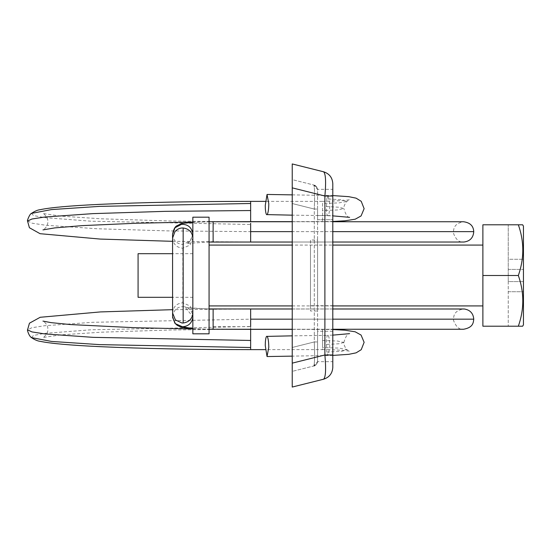 <?xml version="1.0" encoding="UTF-8"?>
<svg xmlns="http://www.w3.org/2000/svg" width="551" height="551" viewBox="0 0 551 551"><rect width="100%" height="100%" fill="white"/><g stroke="black" fill="none" stroke-linecap="round" stroke-linejoin="round"><path stroke-width="0.41" stroke-dasharray="2.75 2.07" d="M192.843 217.597L192.843 333.706M209.07 217.597L209.07 333.706M192.843 253.846L192.843 275.5L192.843 253.694L172.566 253.694M192.843 297.264L192.843 275.5L192.843 297.306L172.566 297.306M138.081 253.846L138.081 297.264M508.236 259.273L508.236 224.794L508.236 281.582L508.236 259.273L523.45 259.273L523.45 226.179L523.45 281.582L523.45 259.273L508.236 259.273M508.236 281.582L508.236 326.206L508.236 281.582L523.45 281.582L523.45 324.821L523.45 281.582L508.236 281.582M508.236 269.418L523.45 269.418L508.236 269.418M508.236 224.794L518.333 224.794L508.236 224.794M523.45 226.179L523.45 324.821M522.651 326.206L518.333 326.206C524.283 309.345 524.283 292.443 518.333 275.5C524.283 258.639 524.283 241.737 518.333 224.794M482.883 224.794L482.883 326.206M518.333 326.206L508.236 326.206M518.333 275.5L482.883 275.5M310.482 245.133L310.482 305.709L310.482 245.078L332.797 245.078L292.23 245.078M332.797 305.709L310.482 305.709M317.583 361.077C318.175 362.413 314.69 366.739 313.739 365.995C316.136 365.223 317.41 363.584 317.583 361.077L317.583 331.275L317.583 361.608L314.008 365.561C316.246 364.728 317.438 363.137 317.583 360.781L317.583 341.951L314.29 341.951C314.814 356.407 314.628 364.425 313.739 365.995L292.23 371.374L292.23 347.467L292.23 371.374L313.739 365.995C316.136 365.223 317.41 363.584 317.583 361.077L317.583 209.049L317.583 341.951L314.29 341.951L314.29 209.049C314.766 196.466 314.669 188.594 314.008 185.439L313.739 185.005C314.628 186.575 314.814 194.593 314.29 209.049L317.583 209.049L314.29 209.049L314.29 341.951L292.23 347.467L292.23 179.626L313.774 185.012L317.583 189.392L317.583 219.725L317.583 189.923C317.41 187.416 316.136 185.777 313.739 185.005L292.23 179.626L292.23 203.533L314.29 209.049L292.23 203.533L292.23 347.467L314.29 341.951C314.766 354.534 314.669 362.406 314.008 365.561M332.797 346.489C332.797 366.105 332.797 366.105 332.797 346.489L332.797 331.275L332.797 354.982L324.897 354.982C326.144 369.26 325.703 377.339 323.575 379.219C329.312 377.359 332.384 373.426 332.797 367.414L332.797 204.511C332.797 184.895 332.797 184.895 332.797 204.511M310.482 240.257L310.482 275.5L310.482 240.009L317.583 240.009L317.583 310.991L310.482 310.991L310.482 275.5L310.482 310.929M317.583 310.929L317.583 240.257M314.008 185.439C316.246 186.272 317.438 187.863 317.583 190.219L317.583 189.923C317.41 187.416 316.136 185.777 313.739 185.005C316.419 186.383 317.7 188.022 317.583 189.923M332.797 196.018L324.897 196.018L324.897 354.982L292.23 363.143L292.23 187.857L324.897 196.018C326.144 181.74 325.703 173.661 323.575 171.781C329.312 173.641 332.384 177.574 332.797 183.586L332.797 196.018M292.23 387.057L323.575 379.219M323.575 171.781L292.23 163.943L292.23 187.857M508.236 291.727L523.45 291.727L508.236 291.727M317.583 219.697L332.797 219.697L317.583 219.725M317.583 215.565L332.797 215.565M328.114 335.366C327.28 334.912 326.688 336.778 326.357 340.973L326.798 352.117L328.176 355.526L329.78 346.317C329.684 340.428 329.133 336.778 328.114 335.366L292.23 335.841M322.549 340.463L337.577 341.048L343.845 342.474C343.156 344.382 346.799 350.271 346.93 349.596L338.975 348.108L322.549 347.516L322.549 329.353L322.549 349.63L265.41 349.63M250.65 347.516L250.65 329.353M213.127 329.236L213.127 309.042M31.448 337.591L33.494 335.463L44.473 333.396L91.115 329.787L250.65 326.502L250.65 308.994L464.321 308.994L250.65 308.994L250.65 329.25L463.618 329.25C459.534 329.966 456.187 327.08 453.583 320.599C453.37 315.358 454.451 310.53 463.618 308.966L250.65 308.966L250.65 326.695L213.127 326.695M250.65 328.837L250.65 326.695M172.566 316.667L172.594 315.861C174.054 309.235 178.097 306.198 184.723 306.762L192.843 316.667L192.843 234.333C190.894 240.601 188.814 243.632 186.603 243.425L209.07 242.054M172.566 312.913L172.594 312.1C173.558 306.418 176.967 303.319 182.836 302.802L190.116 306.012L192.843 312.913M172.566 238.087L172.594 238.9C173.558 244.582 176.967 247.681 182.836 248.198L190.012 245.099L192.843 238.087M172.566 234.333L172.594 235.139C173.503 240.697 176.83 243.797 182.581 244.437L190.012 241.338L192.843 234.333M250.65 223.238L250.65 242.034L463.866 242.034L250.65 242.034L250.65 231.64L473.75 231.64L250.65 231.64L250.65 223.238M213.127 221.757L213.127 242.034M326.798 198.883L328.176 195.474L329.78 204.683C329.684 210.572 329.133 214.222 328.114 215.634C327.28 216.088 326.688 214.222 326.357 210.027L326.798 198.883L342.095 199.765L346.93 201.404L338.975 202.892L322.549 203.484L322.549 221.647L322.549 201.37L265.41 201.37M250.65 203.484L250.65 221.647M328.114 215.634L292.23 215.159M292.23 319.174L332.797 319.174M250.65 319.174L473.757 319.174L250.65 319.174L92.699 322.301L44.383 325.758L31.765 327.762L27.557 329.884M292.23 308.994L332.797 308.994M192.843 328.616L209.07 329.209L192.843 328.651M184.723 306.762L187.044 307.665L209.07 309.015M182.836 248.198L182.836 302.802M332.797 231.64L292.23 231.64M31.455 213.409L33.494 215.537L44.466 217.604L91.108 221.213L250.65 224.498L250.65 242.034L463.618 242.034C459.451 242.605 456.125 239.837 453.638 233.714C453.211 229.106 453.81 223.492 463.618 221.75L249.155 221.75M332.797 242.034L292.23 242.034L332.797 242.034M322.549 349.63C334.271 349.506 347.833 350.608 349.658 351.29L346.923 349.596L342.095 351.235L326.798 352.117M343.845 342.474L338.872 343.776L326.24 344.465M27.571 220.944L32.158 223.217L45.747 225.263L97.362 228.755L168.151 230.89L250.65 231.64M326.24 206.535L338.872 207.224L343.845 208.526L337.577 209.952L322.549 210.537M292.23 305.922L332.797 305.922M313.781 365.988C315.654 365.623 316.921 364.197 317.583 361.697L332.797 361.697M332.797 331.275L317.583 331.275M313.781 185.012C315.654 185.377 316.921 186.803 317.583 189.303L332.797 189.303M332.797 355.416L292.23 356.132M292.23 329.346L332.797 329.512M332.797 221.488L292.23 221.654M292.23 194.868L332.797 195.584M292.23 329.25L332.797 329.25M292.23 308.966L332.797 308.966M209.07 308.946L192.506 308.291L186.603 307.575C185.405 306.804 192.602 309.235 192.843 316.667M209.07 221.771L192.843 222.349M292.23 221.75L332.797 221.75M343.838 342.474C345.656 336.427 347.578 333.479 349.616 333.644M332.797 335.125L327.845 335.256M229.368 329.298L170.466 330.001L101.384 332.184L60.555 334.891L42.93 337.508C42.723 338.28 48.943 333.376 47.792 328.499C48.24 324.876 42.923 320.53 42.964 321.102M192.843 328.968L209.07 329.154M213.127 329.195L220.421 329.25M250.65 308.966L172.566 309.676M229.25 221.702L170.466 220.999L101.384 218.816L60.555 216.109L42.937 213.492C42.558 212.569 49.314 217.741 47.682 223.334C47.758 226.613 42.964 230.332 42.964 229.898M192.843 222.032L220.421 221.75M172.566 241.324L250.65 242.034M322.549 201.37L342.832 200.633L349.658 199.71L346.923 201.404C346.799 200.729 343.156 206.618 343.845 208.526M327.845 215.744L332.797 215.868M349.623 217.356C347.536 217.466 345.615 214.525 343.838 208.526"/><path stroke-width="0.83" d="M192.843 217.597L192.843 217.19L209.07 217.19L209.07 333.81L192.843 333.81L192.843 217.597M172.566 297.306L138.081 297.306L138.081 253.694L172.566 253.694M523.45 226.179L522.651 224.794L523.45 226.179L523.45 324.821L522.651 326.206L523.45 324.821M482.883 224.794L522.651 224.794L482.883 224.794L482.883 326.206L522.651 326.206M508.236 326.206L482.883 326.206M518.333 224.794C524.283 241.655 524.283 258.557 518.333 275.5L482.883 275.5M518.333 275.5C524.283 292.361 524.283 309.263 518.333 326.206M332.797 189.303L332.797 367.414C332.384 373.426 329.312 377.359 323.575 379.219C325.703 377.339 326.144 369.26 324.897 354.982L332.797 354.982L332.797 361.697M323.575 171.781C329.312 173.641 332.384 177.574 332.797 183.586L332.797 196.018L324.897 196.018C326.144 181.74 325.703 173.661 323.575 171.781L292.23 163.943L292.23 387.057L292.23 363.143L324.897 354.982L324.897 196.018L292.23 187.857M323.575 379.219L292.23 387.057M267.132 336.385C266.333 335.814 265.747 337.68 265.368 341.992L265.258 345.484L267.028 356.504L268.792 347.337C268.702 341.517 268.151 337.866 267.132 336.385L292.23 335.841M267.132 214.615C266.333 215.186 265.747 213.32 265.368 209.008L265.258 205.516L267.028 194.496L268.792 203.663C268.702 209.483 268.151 213.134 267.132 214.615L292.23 215.159M220.421 329.25L250.65 329.353L250.65 349.63L265.41 349.63M250.65 328.837L250.65 329.25L209.07 329.229L213.127 329.236L213.127 308.966L209.07 309.015M209.07 308.946L250.65 308.966L250.65 326.695M192.843 316.667L192.816 317.479C191.824 323.223 188.366 326.323 182.45 326.771L175.397 323.678L172.594 317.479L172.566 234.333C173.586 229.182 175.184 226.254 177.367 225.559C182.56 223.114 180.611 223.568 193.311 222.315M192.843 312.913L192.816 313.719C191.982 319.119 188.759 322.211 183.159 323.01L181.892 322.989L175.397 319.924L172.566 312.913M192.843 238.087L192.816 237.281C191.982 231.881 188.759 228.789 183.159 227.99C180.149 227.811 177.436 228.982 175.004 231.51L172.566 238.087M192.843 234.333L192.816 233.521C191.617 227.377 187.898 224.298 181.658 224.278L175.004 227.749L172.566 234.333M209.07 242.054L292.23 242.034L250.65 242.034L250.65 223.238M213.127 241.992L213.127 221.75L209.07 221.771M292.23 221.654L250.65 221.654L250.65 201.37L265.41 201.37M250.65 319.174L292.23 319.174M332.797 319.174L473.757 319.174C473.295 322.466 473.364 327.473 463.618 329.25L332.797 329.25M250.65 308.994L292.23 308.994M332.797 308.994L464.321 308.994L332.797 308.966M182.45 326.771L192.843 328.616M183.159 227.99L183.159 323.01M463.873 242.034L332.797 242.034L463.873 242.034C469.989 241.255 473.288 237.791 473.757 231.64L332.797 231.64M292.23 231.64L250.65 231.64M250.65 349.63C192.575 349.589 142.53 348.611 100.523 346.682C70.611 345.291 50.506 343.507 40.202 341.324C37.695 341.076 34.775 339.836 31.448 337.598L51.525 341.434L99.807 344.637L250.65 347.516M172.566 309.676L100.44 311.921L40.195 317.28L29.458 323.196L27.55 329.842L31.944 331.916L44.686 333.906L93.071 337.35L250.65 340.463M250.65 203.484L99.8 206.363L51.518 209.573L31.455 213.402C34.754 211.178 37.654 209.938 40.14 209.697C50.41 207.507 70.48 205.716 100.358 204.331C142.392 202.396 192.485 201.411 250.65 201.37M250.65 210.537L165.252 211.343L92.878 213.63L44.528 217.053L31.91 219.016L27.55 221.061L29.41 227.728L40.071 233.693L100.11 239.065L172.566 241.324M482.883 245.078L332.797 245.078M292.23 245.078L209.07 245.078M209.07 305.922L292.23 305.922M332.797 305.922L482.883 305.922M292.23 356.132L267.194 356.545M250.65 329.346L292.23 329.346M292.23 221.75L213.127 221.75M267.194 194.455L292.23 194.868M229.368 329.298L292.23 329.25M250.65 308.966L292.23 308.966M464.321 308.994C470.127 309.951 473.275 313.347 473.757 319.174M192.843 328.651L184.261 327.762L180.714 326.977L177.25 325.365L174.853 323.168L172.566 316.667M332.797 221.75L463.618 221.75C472.434 223.01 473.502 228.279 473.757 231.64M332.797 355.416L348.7 354.341L356.098 352.847L361.215 349.699L364.128 342.323L361.063 335.056L355.195 331.798L344.871 330.194L332.797 329.512M349.603 333.651L332.797 335.125M42.964 321.102L51.195 322.652L70.473 324.567L135.064 327.714L192.843 328.968M209.07 329.154L213.127 329.195M27.557 329.842C26.999 329.636 28.934 336.158 31.448 337.591M249.155 221.75L229.25 221.702M42.964 229.898L54.769 227.9L82.347 225.614L135.959 223.258L192.843 222.032M220.421 221.75L250.65 221.647M27.564 221.061C26.806 221.213 29.782 213.719 31.455 213.402M332.797 195.584L348.707 196.659L356.098 198.16L361.215 201.308L364.128 208.677L361.063 215.951L355.202 219.202L344.878 220.813L332.797 221.488M332.797 215.868L349.603 217.349"/></g></svg>
